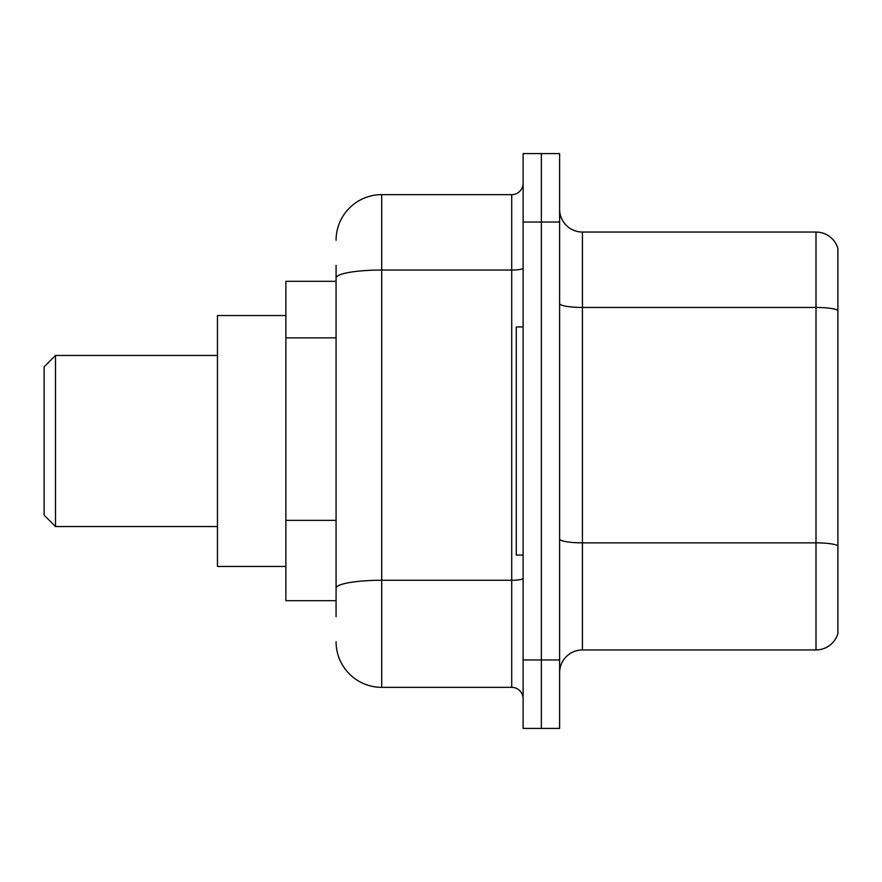<?xml version="1.0" encoding="UTF-8"?>
<svg xmlns="http://www.w3.org/2000/svg" width="882" height="882" viewBox="0 0 882 882"><rect width="100%" height="100%" fill="white"/><g stroke="black" fill="none" stroke-linecap="round" stroke-linejoin="round"><path stroke-width="1.32" d="M336.075 321.908L336.075 277.962L336.075 281.325L285.889 281.325L285.889 600.675L336.075 600.675M336.075 616.639L336.075 265.361M523.114 659.979L523.114 728.411L541.361 728.411L541.361 659.979L541.361 728.411L559.618 728.411L559.618 659.979L541.361 659.979L541.361 222.021L541.361 659.979L523.114 659.979L523.114 222.021L541.361 222.021L541.361 153.589L541.361 222.021L559.618 222.021L559.618 659.979M559.618 222.021L559.618 153.589L523.114 153.589L523.114 222.021M336.075 240.268A45.621 45.621 0 0 1 381.697 194.646L381.697 687.354L511.714 687.354L511.714 194.646A11.4 11.4 0 0 0 523.114 183.247M381.697 194.646L511.714 194.646M336.075 596.111L336.075 536.322M523.114 698.753A11.4 11.4 0 0 0 511.714 687.354M381.697 687.354A45.621 45.621 0 0 1 336.075 641.732M559.618 672.757A22.811 22.811 0 0 1 582.429 649.946L816.004 649.946L816.004 232.054L582.429 232.054A22.811 22.811 0 0 1 559.618 209.243A22.811 22.811 0 0 0 582.429 232.054L582.429 649.946M837.9 248.481A22.811 22.811 0 0 0 816.004 232.054A22.811 22.811 0 0 1 837.9 248.481L837.9 633.519A22.811 22.811 0 0 1 816.004 649.946M837.9 310.618L837.9 558.703M55.5 526.543L55.5 355.457L44.1 366.868L44.1 515.132L55.5 526.543L217.457 526.543M285.889 315.547L217.457 315.547L217.457 566.453L285.889 566.453M523.114 326.946L516.279 326.946L516.279 555.054L523.114 555.054M336.075 337.872L285.889 337.872M336.075 520.358L285.889 520.358M523.114 578.283A11.4 1.985 0 0 1 511.714 580.268L381.697 580.268A45.621 7.927 180 0 0 336.075 588.184M336.075 277.962A45.621 7.927 180 0 1 381.697 270.046L511.714 270.046A11.4 1.985 0 0 0 523.114 268.062M837.9 310.31A22.811 3.958 180 0 0 816.004 307.454L582.429 307.454A22.811 3.958 -0 0 1 559.618 303.496M837.9 545.704A22.811 3.958 180 0 0 816.004 542.86L582.429 542.86A22.811 3.958 0 0 1 559.618 538.902M55.5 355.457L217.457 355.457"/></g></svg>
